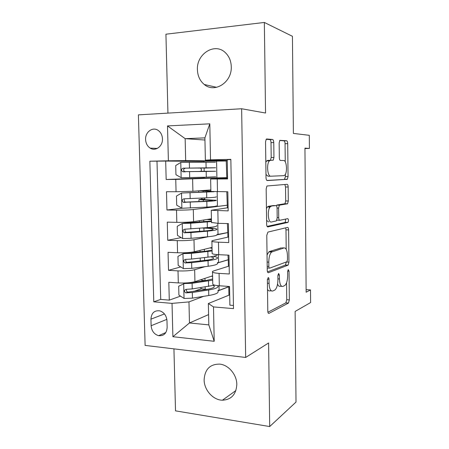 <?xml version="1.0" encoding="UTF-8"?>
<svg xmlns="http://www.w3.org/2000/svg" width="449" height="449" viewBox="0 0 449 449"><rect width="100%" height="100%" fill="white"/><g stroke="black" fill="none" stroke-linecap="round" stroke-linejoin="round"><path stroke-width="0.67" d="M268.171 277.605L267.38 279.991L267.789 311.056C267.885 312.785 268.283 313.548 268.99 313.351L288.466 303.069L289.341 299.91L289.038 271.168L288.207 269.619L287.629 271.746L287.674 275.495C287.59 280.305 286.675 283.616 284.93 285.424L282.937 286.406C280.883 286.804 279.721 284.324 279.441 278.964L279.39 275.097L278.616 273.43L277.88 275.714L277.925 279.604C277.841 284.565 276.87 288.005 275.007 289.925L272.835 290.997C270.629 291.446 269.372 288.898 269.063 283.336L269.007 279.329C268.945 278.105 268.665 277.533 268.171 277.605M197.414 69.747C197.678 75.993 199.962 80.904 204.278 84.485C214.583 93.504 232.077 82.369 231.274 66.693C231.072 60.89 229.074 56.187 225.28 52.595C214.751 42.212 196.393 53.942 197.414 69.747M204.127 379.871C204.121 390.024 213.118 400.143 222.418 400.211C231.381 399.683 236.18 394.43 236.808 384.445C236.836 374.707 228.614 364.958 219.836 364.122C210.042 364.021 204.806 369.274 204.127 379.871M145.594 139.521C145.818 143.377 147.356 146.251 150.196 148.136C155.534 151.7 162.886 146.228 162.465 138.848C162.257 135.098 160.798 132.27 158.093 130.356C152.654 126.483 145.128 132.096 145.594 139.521M273.767 142.552C273.677 140.756 273.284 139.74 272.594 139.499L266.7 138.977L266.235 139.179L265.544 141.912L266.021 177.619C266.117 179.443 266.526 180.425 267.245 180.565L287.366 179.274L288.05 176.586L287.702 143.635C287.624 141.935 287.27 140.969 286.647 140.739L279.806 140.346L279.155 142.973L279.323 157.565C279.413 159.311 279.783 160.282 280.44 160.461L283.661 160.506C286.715 160.198 287.596 172.899 284.705 175.233L283.824 175.654L270.786 176.21C267.475 176.805 266.319 163.487 269.479 160.843L270.584 160.327L273.25 160.17L273.952 157.431L273.767 142.552L271.016 142.642C270.921 140.851 270.528 139.835 269.832 139.594L266.15 139.274M173.937 348.862L175.514 410.857L269.697 426.55L296.009 402.068L295.128 311.432L310.607 302.553L310.506 289.936L306.145 292.209L304.944 148.142L309.406 148.434L309.305 135.317L293.388 133.42L292.439 36.307L264.349 22.45L165.928 34.208L167.937 113.114M269.697 426.55L268.592 342.98L245.665 357.455L241.629 108.753L265.55 113.03L264.349 22.45M267.924 232.088L266.785 235.338L267.25 270.219C267.346 271.976 267.744 272.807 268.457 272.711L288.135 265.14L288.948 262.132L288.606 229.894C288.527 228.244 288.185 227.413 287.568 227.39L267.924 232.088M266.639 224.191L266.167 188.9L266.936 185.998L287.107 184.303C287.73 184.427 288.078 185.325 288.157 186.997L288.303 200.978L287.584 203.756L279.362 205.199L278.604 208.072L278.717 217.647C278.807 219.365 279.177 220.24 279.834 220.274L287.781 218.635C288.645 219.466 288.713 220.723 287.989 222.407L267.857 226.908C267.138 226.885 266.734 225.982 266.639 224.191M203.953 161.382L165.687 161.073L166.164 179.488L204.301 177.978M226.801 178.247L226.79 177.647L175.755 179.404L176.059 191.729L166.484 191.723L166.955 209.997L181.929 208.213M227.34 207.808L227.289 205.215L193.306 209.515C188.95 209.975 183.349 210.183 176.513 210.138L176.816 222.362L167.269 222.137L167.741 240.271L181.16 237.611M208.274 236.718L193.99 239.738C189.652 240.49 184.079 240.787 177.265 240.63L177.563 252.759L168.049 252.316L168.515 270.315L178.012 270.887C184.803 271.157 190.354 270.775 194.664 269.726L205.053 266.655M180.722 266.931L168.515 270.315M233.441 305.46L229.882 305.163L229.54 286.49L219.314 285.777C215.582 285.491 213.404 284.992 212.77 284.273L212.759 283.746M229.17 266.027L213.864 270.859C212.669 271.241 212.22 271.634 212.517 272.032C213.152 272.678 215.34 273.121 219.073 273.374L229.316 273.991L228.973 255.167L218.708 254.684C214.964 254.493 212.781 254.134 212.147 253.606L212.136 253.219M228.642 236.971L213.258 240.44C212.051 240.715 211.597 240.99 211.894 241.27C212.529 241.719 214.717 242.022 218.467 242.179L228.743 242.567L228.401 223.591L218.102 223.344L211.513 222.451M228.114 207.702L211.266 210.267L228.171 210.89L227.823 191.762L210.884 191.442M176.059 191.729L192.896 191.268L210.856 189.916M176.816 222.362C183.641 222.451 189.231 222.21 193.581 221.632L211.44 218.764M177.563 252.759C184.371 252.967 189.933 252.63 194.26 251.76L212.023 247.41M217.019 234.872L227.789 232.599L227.873 237.145M269.125 208.796L269.097 206.287M167.146 327.383L166.972 320.749C166.5 315.698 164.138 312.409 159.895 310.865C154.411 310.186 151.425 312.947 150.937 319.16L151.122 325.716C151.644 330.947 154.136 334.275 158.592 335.689C163.834 336.149 166.686 333.382 167.146 327.383M245.665 357.455L145.117 345.41L138.393 114.865L241.629 108.753M165.687 161.073L149.854 161.213L153.777 301.818L172.034 303.378L188.973 301.908L203.627 296.346M149.854 161.213L168.392 160.793L167.499 125.916L209.801 123.823L210.53 159.827L230.853 159.361L233.491 308.626L213.505 306.92L214.201 341.291L172.887 336.716L172.034 303.378M227.581 178.214L210.637 179.016L210.89 191.543M217.468 262.991L228.283 259.791L228.401 266.268M156.993 161.27L160.72 299.416L169.29 300.128L168.824 282.264L178.309 282.926C185.089 283.24 190.629 282.819 194.933 281.658L212.596 275.843M230.859 159.591L227.245 159.67L227.592 178.955L210.637 179.016M177.265 240.63L167.741 240.271M176.513 210.138L166.955 209.997M175.755 179.404L166.164 179.488M204.952 140.032L185.156 138.657L185.673 160.607L226.487 161.006L203.947 161.197L203.969 162.145M226.476 160.405L226.487 161.006M218.012 290.885L228.777 286.799L228.928 295.178M188.973 301.908L189.467 322.971L208.813 324.885L208.364 303.518L213.505 306.92M208.594 314.586L189.467 322.971L172.887 336.716M229.692 294.87L208.364 303.518M304.944 148.563L309.406 148.434M310.506 289.936L306.123 289.639M227.256 160.416L205.373 160.158L204.907 137.877L185.156 138.657L167.499 125.916M226.79 177.647L226.24 161.011M227.289 205.215L226.801 191.762M227.789 232.599L227.379 223.568M228.283 259.791L227.957 255.122M228.777 286.799L228.53 286.417M228.535 286.782L219.095 290.357L218.001 290.279M219.095 290.357L219.005 285.755M201.646 288.628L193.873 291.39M180.526 296.132L169.29 300.128M160.72 299.416L153.777 301.818M228.041 259.78L218.556 262.581L218.399 254.673M218.556 262.581L217.456 262.525M227.542 232.593L216.979 234.569M218.012 234.603L217.793 223.338M227.042 205.215L217.462 206.428L214.774 206.394M204.761 199.676L204.722 197.942M204.576 190.932L204.564 190.387M217.462 206.428L217.176 191.751M210.53 159.827L205.373 160.158M226.543 177.647L204.306 178.163L204.289 177.226M185.673 160.607L168.392 160.793M204.166 171.395L204.093 167.988M216.906 178.045L216.575 160.922M208.813 324.885L214.201 341.291M209.801 123.823L204.907 137.877M267.503 289.302C268.249 290.711 269.119 291.21 270.107 290.806L271.392 290.896M277.566 284.026C278.296 285.918 279.205 286.653 280.288 286.226L281.652 286.322M267.918 312.24L285.867 302.862L286.748 299.713L286.569 282.741M286.204 249.29L285.991 229.821L285.626 227.856M267.497 271.87L285.356 265.101L286.344 261.997L288.948 262.132M268.839 266.392C268.906 267.615 269.187 268.199 269.681 268.143L286.933 261.756L287.5 259.651L287.461 255.677C287.214 250.43 286.086 247.842 284.077 247.927L271.578 252.046C269.793 253.932 268.861 257.294 268.783 262.143L268.839 266.392L267.194 266.302M282.303 247.859L284.077 247.927M267.043 254.97L268.833 251.923L269.602 251.479L281.428 247.82M276.303 205.715L276.966 205.019L284.958 203.734L285.682 200.961L285.53 187.008L284.846 184.477M276.842 220.173L279.648 220.274M267.099 226.391L285.199 222.44L285.676 219.073M271.224 206.31L270.349 206.776C267.015 209.408 268.008 223.17 271.426 222.008L276.404 220.886L277.19 217.945L277.072 208.319C276.988 206.585 276.606 205.681 275.933 205.603L268.468 206.282L267.582 206.742L266.431 208.566M266.588 220.397L268.67 221.952M273.351 205.575L275.933 205.603M268.468 206.282L273.216 205.575M270.349 160.344L271.202 157.498L271.016 142.642M270.584 160.327L267.812 160.383L266.695 160.899L265.814 162.229M265.976 174.459L268.014 176.238L270.786 176.21M285.255 161.853L285.059 143.725C284.98 142.024 284.627 141.059 283.998 140.834L279.705 140.458M266.886 180.442L284.419 179.443L285.418 176.614L285.39 174.268M203.694 280.805L203.779 280.518M185.712 282.971L178.691 286.193L178.91 295.094L184.174 298.478L192.447 298.147L208.768 295.515C215.666 294.314 218.747 292.933 218.023 291.379M206.922 289.381L205.21 289.223C202.695 289.016 201.242 288.656 200.843 288.146L200.838 287.798M186.066 282.949L189.949 282.78L206.271 280.434L212.658 278.964M183.815 283.583L192.105 283.274L212.686 280.159M212.613 276.545L211.468 276.219M200.759 279.744C201.309 280.159 202.712 280.451 204.963 280.625M214.734 285.154L192.234 288.931L186.099 289.33C183.989 290.228 183.894 291.407 185.813 292.866L192.318 292.501L208.65 289.975C215.554 288.819 218.641 287.5 217.917 286.007L217.541 285.62M213.404 285.53L214.207 286.153C214.802 287.399 212.22 288.499 206.461 289.453L187.946 292.119C186.812 291.833 186.313 291.109 186.442 289.953M212.074 250.093L205.653 251.21L185.106 253.141L183.097 253.629L177.956 256.379L178.174 265.348L183.456 268.637L191.762 268.35L208.156 266.263C215.088 265.314 218.192 264.237 217.468 263.041M200.776 260.903L200.237 260.347M183.097 253.629L191.42 253.365L212.091 250.974M212.04 248.308L209.936 247.921M217.434 254.617C217.103 255.571 213.948 256.413 207.971 257.148L191.549 259.067L185.392 259.387C183.315 260.24 183.181 261.419 184.977 262.923L191.633 262.665L208.044 260.678C214.976 259.775 218.079 258.764 217.361 257.631C216.889 257.125 215.537 256.688 213.297 256.328M210.817 256.766L213.634 257.76C214.229 258.703 211.631 259.544 205.85 260.291L187.098 262.351C186.004 261.975 185.56 261.223 185.768 260.083M211.485 221.009L184.393 223.119L182.373 223.439L177.215 226.33L177.439 235.371L182.737 238.565L191.072 238.324L207.545 236.791C214.504 236.095 217.625 235.332 216.906 234.496M182.373 223.439L190.73 223.226L211.496 221.576M211.451 219.337L208.807 219.191M211.462 219.864L207.006 219.477M205.479 227.761L205.726 227.772C212.029 227.969 215.722 228.395 216.8 229.052C217.518 229.815 214.392 230.517 207.427 231.162L207.545 236.791M203.975 231.022L203.908 228.092L202.314 228.025M216.732 225.606C217.451 226.324 214.325 226.992 207.354 227.609L184.674 229.22C182.642 230.028 182.462 231.201 184.135 232.739L190.943 232.593L207.427 231.162M203.908 228.092C209.122 228.26 212.175 228.614 213.062 229.153C213.651 229.793 211.036 230.376 205.227 230.915L186.256 232.346C185.19 231.886 184.808 231.089 185.106 229.967M203.341 201.377L203.313 199.861L198.913 199.637L201.573 199.148L202.078 198.071M201.573 199.148L204.738 199.165L202.544 199.547L216.238 200.26C216.946 200.647 213.803 201.04 206.809 201.427L206.927 207.096C213.915 206.658 217.058 206.209 216.345 205.743M211.608 191.633L181.649 193.019L176.468 196.056L176.693 205.159L182.013 208.263L206.927 207.096M181.649 193.019L214.134 191.723M210.878 190.988L202.359 190.847L204.57 190.617M210.884 191.212L199.165 190.797M216.171 196.791C216.878 197.133 213.735 197.487 206.736 197.841L183.955 198.812C181.963 199.586 181.744 200.759 183.299 202.325L206.809 201.427M203.313 199.861L212.484 200.344C213.067 200.669 210.441 200.989 204.604 201.315L185.42 202.106C184.365 201.545 184.051 200.703 184.466 199.575M202.707 171.512L198.301 171.479L201.012 171.316L201.522 169.728L200.669 168.066L198.222 168.083L202.634 167.915M204.16 171.288L215.666 171.254L206.186 171.462L206.304 177.175L215.778 176.783M215.492 162.224L180.913 162.364L175.716 165.546L175.946 174.723L181.278 177.725L206.304 177.175M205.99 162.128L206.113 167.853L215.599 167.763L204.093 168.089M202.707 171.423L184.584 171.625C183.029 170.003 183.327 168.841 185.476 168.151L202.634 167.999M206.113 167.853L183.231 168.173C181.273 168.919 181.02 170.081 182.468 171.67L206.186 171.462M192.621 179.056L192.896 191.268M193.306 209.515L193.581 221.632M193.99 239.738L194.26 251.76M194.664 269.726L194.933 281.658M219.073 273.374L219.314 285.777M217.237 179.044L217.484 191.757M217.855 210.738L218.102 223.344M218.467 242.179L218.708 254.684M178.012 270.887L178.309 282.926M166.848 319.374L151.122 325.716M164.452 313.935L150.937 319.16M267.419 283.229L269.063 283.336M277.92 275.012L279.39 275.097M277.914 278.868L279.441 278.964M287.663 271.095L289.038 271.168M286.748 299.713L289.341 299.91M285.772 302.923L288.37 303.131M268.451 313.307L268.99 313.351M267.424 279.227L269.007 279.329M285.991 229.821L288.606 229.894M285.356 265.101L287.966 265.236M268.059 272.689L268.457 272.711M267.217 268.008L269.411 268.126M269.602 251.479L272.341 251.597M267.138 262.059L268.783 262.143M285.53 187.008L288.157 186.997M285.682 200.961L288.303 200.978M284.688 203.874L287.315 203.897M276.966 205.019L279.66 205.047M277.067 208.05L278.604 208.072M277.185 217.613L278.717 217.647M285.199 222.44L287.82 222.496M271.202 157.498L273.952 157.431M283.998 140.834L286.647 140.739M285.059 143.725L287.702 143.635M285.418 176.614L288.05 176.586M284.419 179.443L287.057 179.426M269.832 139.594L272.594 139.499M183.686 283.65L184.039 298.394M205.21 289.223L205.159 286.984M205.025 280.614L204.98 278.352M208.65 289.975L208.768 295.515M208.465 280.917L208.577 286.468M192.318 292.501L192.447 298.147M192.105 283.274L192.234 288.931M188.378 292.136L186.183 292.911M182.968 253.696L183.327 268.553M204.598 260.442L204.536 257.552M204.402 251.345L204.362 249.285M208.044 260.678L208.156 266.263M207.853 251.552L207.971 257.148M191.633 262.665L191.762 268.35M191.42 253.365L191.549 259.067M187.682 262.401L185.476 262.996M182.243 223.512L182.603 238.486M203.779 221.857L203.739 219.999M207.236 221.969L207.354 227.609M190.943 232.593L191.072 238.324M190.73 223.226L190.859 228.973M186.98 232.436L184.763 232.851M204.508 199.261L201.343 199.238M181.514 193.098L181.879 208.184M203.144 192.144L203.122 191.066M206.619 192.161L206.736 197.841M190.247 202.297L190.382 208.067M190.034 192.857L190.163 198.643M186.273 202.241L184.045 202.477M203.919 171.372L200.742 171.417M180.779 162.448L181.143 177.647M189.551 171.759L189.68 177.579M189.332 162.246L189.467 168.078M185.56 171.815L183.315 171.86M185.476 168.151L183.231 168.173M203.852 168.01L200.669 168.066M216.648 87.325L204.278 84.485M235.899 390.551L222.418 400.211M157.33 148.417L150.196 148.136M212.517 272.032L212.77 284.273M211.894 241.27L212.147 253.606M211.266 210.267L211.518 222.698M165.855 332.524L158.592 335.689M285.867 302.862L288.466 303.069M285.525 265.005L288.135 265.14M268.833 251.923L271.578 252.046M284.958 203.734L287.584 203.756M276.668 205.176L279.362 205.199M285.368 222.35L287.989 222.407M267.582 206.742L270.349 206.776M270.5 160.231L273.25 160.17M266.695 160.899L269.479 160.843M284.733 179.297L287.366 179.274M200.832 287.641L200.843 288.146M214.224 286.889L214.207 286.153M187.946 292.119L185.813 292.866M200.187 258.057L200.243 260.611M200.018 250.351L200.052 251.822M213.645 258.315L213.634 257.76M187.098 262.351L184.977 262.923M199.536 228.255L199.603 231.398M199.373 220.7L199.407 222.188M213.067 229.534L213.062 229.153M186.256 232.346L184.135 232.745M198.913 199.637L198.958 201.607M198.722 190.926L198.755 192.329M185.415 202.106L183.299 202.325M204.16 171.271L201.012 171.316M184.584 171.625L182.468 171.67"/></g></svg>
